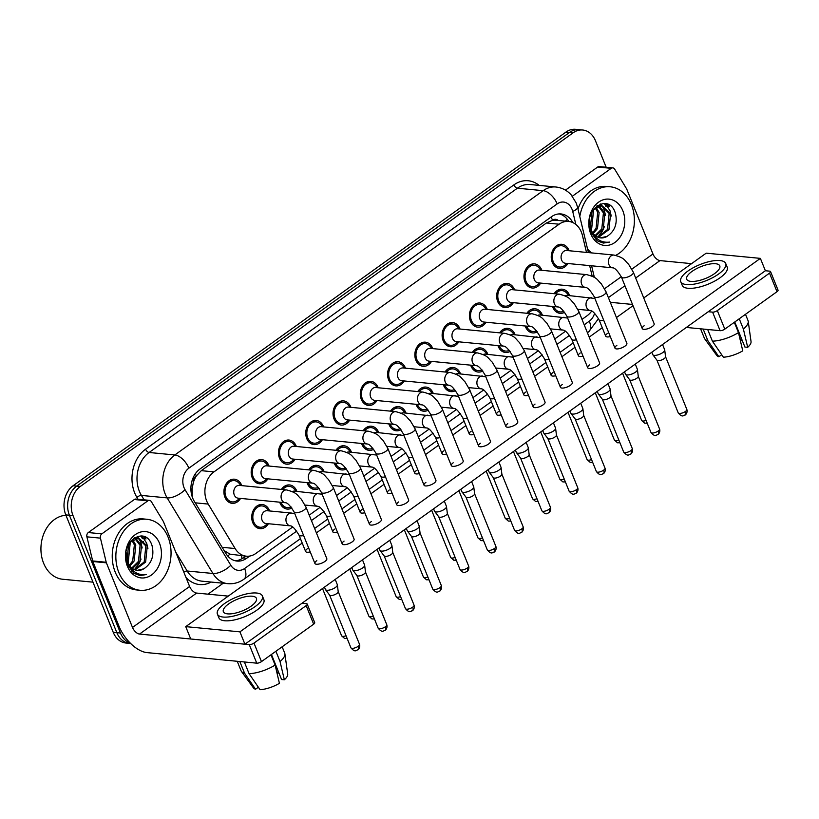 <?xml version="1.0" encoding="UTF-8"?>
<svg xmlns="http://www.w3.org/2000/svg" width="819" height="819" viewBox="0 0 819 819"><rect width="100%" height="100%" fill="white"/><g stroke="black" fill="none" stroke-linecap="round" stroke-linejoin="round"><path stroke-width="1.23" d="M268.397 523.73A12.121 9.357 -84.5 0 1 259.951 528.654A12.121 9.357 -84.5 0 1 252.733 522.594A12.121 9.357 -84.5 0 1 253.429 510.124A12.121 9.357 -84.5 0 1 262.264 504.514A12.121 9.357 -84.5 0 1 269.482 510.575A12.121 9.357 -84.5 0 1 269.625 510.954M281.367 489.445A12.121 9.357 -84.5 0 1 289.547 484.94A12.121 9.357 -84.5 0 1 296.754 491.001A12.121 9.357 -84.5 0 1 296.898 491.38M291.881 508.005A12.121 9.357 -84.5 0 1 287.223 509.08A12.121 9.357 -84.5 0 1 280.016 503.02A12.121 9.357 -84.5 0 1 279.709 502.18M308.64 469.871A12.121 9.357 -84.5 0 1 316.83 465.366A12.121 9.357 -84.5 0 1 324.037 471.427A12.121 9.357 -84.5 0 1 324.181 471.805M319.164 488.431A12.121 9.357 -84.5 0 1 314.506 489.506A12.121 9.357 -84.5 0 1 307.289 483.445A12.121 9.357 -84.5 0 1 306.992 482.606M335.923 450.286A12.121 9.357 -84.5 0 1 344.103 445.792A12.121 9.357 -84.5 0 1 351.31 451.853A12.121 9.357 -84.5 0 1 351.453 452.231M346.437 468.857A12.121 9.357 -84.5 0 1 341.779 469.932A12.121 9.357 -84.5 0 1 334.572 463.871A12.121 9.357 -84.5 0 1 334.265 463.032M363.196 430.712A12.121 9.357 -84.5 0 1 371.386 426.218A12.121 9.357 -84.5 0 1 378.593 432.278A12.121 9.357 -84.5 0 1 378.736 432.657M373.72 449.283A12.121 9.357 -84.5 0 1 369.062 450.358A12.121 9.357 -84.5 0 1 361.855 444.297A12.121 9.357 -84.5 0 1 361.548 443.458M390.479 411.138A12.121 9.357 -84.5 0 1 398.658 406.644A12.121 9.357 -84.5 0 1 405.866 412.704A12.121 9.357 -84.5 0 1 406.019 413.083M400.993 429.709A12.121 9.357 -84.5 0 1 396.335 430.784A12.121 9.357 -84.5 0 1 389.127 424.723A12.121 9.357 -84.5 0 1 388.82 423.884M417.751 391.564A12.121 9.357 -84.5 0 1 425.941 387.07A12.121 9.357 -84.5 0 1 433.149 393.13A12.121 9.357 -84.5 0 1 433.292 393.509M428.276 410.124A12.121 9.357 -84.5 0 1 423.618 411.21A12.121 9.357 -84.5 0 1 416.41 405.139A12.121 9.357 -84.5 0 1 416.103 404.31M445.034 371.99A12.121 9.357 -84.5 0 1 453.214 367.496A12.121 9.357 -84.5 0 1 460.421 373.556A12.121 9.357 -84.5 0 1 460.575 373.935M455.548 390.55A12.121 9.357 -84.5 0 1 450.89 391.636A12.121 9.357 -84.5 0 1 443.683 385.565A12.121 9.357 -84.5 0 1 443.376 384.735M472.307 352.416A12.121 9.357 -84.5 0 1 480.497 347.921A12.121 9.357 -84.5 0 1 487.704 353.982A12.121 9.357 -84.5 0 1 487.848 354.361M482.831 370.976A12.121 9.357 -84.5 0 1 478.173 372.061A12.121 9.357 -84.5 0 1 470.966 365.991A12.121 9.357 -84.5 0 1 470.659 365.161M499.59 332.842A12.121 9.357 -84.5 0 1 507.77 328.347A12.121 9.357 -84.5 0 1 514.987 334.408A12.121 9.357 -84.5 0 1 515.131 334.787M510.114 351.402A12.121 9.357 -84.5 0 1 505.446 352.487A12.121 9.357 -84.5 0 1 498.239 346.417A12.121 9.357 -84.5 0 1 497.932 345.587M526.873 313.267A12.121 9.357 -84.5 0 1 535.053 308.773A12.121 9.357 -84.5 0 1 542.26 314.834A12.121 9.357 -84.5 0 1 542.403 315.213M537.387 331.828A12.121 9.357 -84.5 0 1 532.729 332.913A12.121 9.357 -84.5 0 1 525.522 326.842A12.121 9.357 -84.5 0 1 525.214 326.013M554.146 293.693A12.121 9.357 -84.5 0 1 562.325 289.199A12.121 9.357 -84.5 0 1 569.543 295.26A12.121 9.357 -84.5 0 1 569.686 295.639M564.67 312.254A12.121 9.357 -84.5 0 1 560.012 313.339A12.121 9.357 -84.5 0 1 552.794 307.268A12.121 9.357 -84.5 0 1 552.497 306.439M240.571 498.413A12.121 9.357 -84.5 0 1 232.125 503.337A12.121 9.357 -84.5 0 1 224.918 497.266A12.121 9.357 -84.5 0 1 225.604 484.807A12.121 9.357 -84.5 0 1 234.449 479.197A12.121 9.357 -84.5 0 1 241.656 485.257A12.121 9.357 -84.5 0 1 241.8 485.636M267.854 478.839A12.121 9.357 -84.5 0 1 259.398 483.763A12.121 9.357 -84.5 0 1 252.191 477.692A12.121 9.357 -84.5 0 1 252.887 465.233A12.121 9.357 -84.5 0 1 261.722 459.623A12.121 9.357 -84.5 0 1 268.929 465.683A12.121 9.357 -84.5 0 1 269.082 466.062M295.127 459.264A12.121 9.357 -84.5 0 1 286.681 464.189A12.121 9.357 -84.5 0 1 279.474 458.118A12.121 9.357 -84.5 0 1 280.159 445.659A12.121 9.357 -84.5 0 1 289.005 440.049A12.121 9.357 -84.5 0 1 296.212 446.109A12.121 9.357 -84.5 0 1 296.355 446.488M322.41 439.69A12.121 9.357 -84.5 0 1 313.953 444.615A12.121 9.357 -84.5 0 1 306.746 438.544A12.121 9.357 -84.5 0 1 307.442 426.085A12.121 9.357 -84.5 0 1 316.277 420.475A12.121 9.357 -84.5 0 1 323.485 426.535A12.121 9.357 -84.5 0 1 323.638 426.914M349.682 420.116A12.121 9.357 -84.5 0 1 341.236 425.041A12.121 9.357 -84.5 0 1 334.029 418.97A12.121 9.357 -84.5 0 1 334.715 406.511A12.121 9.357 -84.5 0 1 343.56 400.901A12.121 9.357 -84.5 0 1 350.767 406.961A12.121 9.357 -84.5 0 1 350.911 407.34M376.965 400.542A12.121 9.357 -84.5 0 1 368.519 405.456A12.121 9.357 -84.5 0 1 361.302 399.396A12.121 9.357 -84.5 0 1 361.998 386.937A12.121 9.357 -84.5 0 1 370.833 381.326A12.121 9.357 -84.5 0 1 378.05 387.387A12.121 9.357 -84.5 0 1 378.194 387.766M404.238 380.968A12.121 9.357 -84.5 0 1 395.792 385.882A12.121 9.357 -84.5 0 1 388.585 379.821A12.121 9.357 -84.5 0 1 389.271 367.362A12.121 9.357 -84.5 0 1 398.116 361.742A12.121 9.357 -84.5 0 1 405.323 367.813A12.121 9.357 -84.5 0 1 405.466 368.192M431.521 361.394A12.121 9.357 -84.5 0 1 423.075 366.308A12.121 9.357 -84.5 0 1 415.857 360.247A12.121 9.357 -84.5 0 1 416.554 347.788A12.121 9.357 -84.5 0 1 425.389 342.168A12.121 9.357 -84.5 0 1 432.606 348.239A12.121 9.357 -84.5 0 1 432.749 348.618M458.794 341.82A12.121 9.357 -84.5 0 1 450.348 346.734A12.121 9.357 -84.5 0 1 443.14 340.673A12.121 9.357 -84.5 0 1 443.837 328.214A12.121 9.357 -84.5 0 1 452.672 322.594A12.121 9.357 -84.5 0 1 459.879 328.665A12.121 9.357 -84.5 0 1 460.022 329.043M486.077 322.246A12.121 9.357 -84.5 0 1 477.631 327.16A12.121 9.357 -84.5 0 1 470.413 321.099A12.121 9.357 -84.5 0 1 471.109 308.64A12.121 9.357 -84.5 0 1 479.954 303.02A12.121 9.357 -84.5 0 1 487.162 309.091A12.121 9.357 -84.5 0 1 487.305 309.459M513.349 302.672A12.121 9.357 -84.5 0 1 504.903 307.586A12.121 9.357 -84.5 0 1 497.696 301.525A12.121 9.357 -84.5 0 1 498.392 289.066A12.121 9.357 -84.5 0 1 507.227 283.446A12.121 9.357 -84.5 0 1 514.434 289.517A12.121 9.357 -84.5 0 1 514.578 289.885M540.632 283.098A12.121 9.357 -84.5 0 1 532.186 288.012A12.121 9.357 -84.5 0 1 524.979 281.951A12.121 9.357 -84.5 0 1 525.665 269.492A12.121 9.357 -84.5 0 1 534.51 263.872A12.121 9.357 -84.5 0 1 541.717 269.942A12.121 9.357 -84.5 0 1 541.861 270.311M567.905 263.523A12.121 9.357 -84.5 0 1 559.459 268.437A12.121 9.357 -84.5 0 1 552.252 262.377A12.121 9.357 -84.5 0 1 552.948 249.918A12.121 9.357 -84.5 0 1 561.783 244.297A12.121 9.357 -84.5 0 1 568.99 250.368A12.121 9.357 -84.5 0 1 569.144 250.737M586.496 252.406L582.452 235.534A21.396 16.513 95.5 0 0 581.377 232.146A21.396 16.513 95.5 0 0 568.652 221.447A21.396 16.513 95.5 0 0 559.111 224.211L213.964 471.877A21.396 16.513 95.5 0 0 208.21 504.084L235.135 548.546A21.396 16.513 95.5 0 0 246.335 556.183A21.396 16.513 95.5 0 0 255.876 553.429L292.7 526.996M193.243 482.913A21.396 16.513 -84.5 0 1 196.519 475.706L196.263 475.89A7.136 5.508 95.5 0 0 193.243 482.913L192.127 488.718L192.27 496.959M558.271 220.454A7.136 5.508 95.5 0 0 552.528 220.239L552.272 220.424A21.396 16.513 -84.5 0 1 556.009 220.229L568.652 221.447M224.201 550.675L230.016 554.156L246.335 556.183M552.272 220.424L546.437 222.983L201.29 470.659L196.519 475.706M592.198 276.249L589.66 265.612M582.012 319.39L587.131 315.724A21.396 16.513 95.5 0 0 591.697 311.025M309.234 515.141L319.983 507.422M336.507 495.567L347.266 487.848M363.79 475.993L374.539 468.273M391.072 456.418L401.822 448.699M418.345 436.844L429.095 429.125M445.628 417.27L456.378 409.551M472.901 397.686L483.65 389.977M500.184 378.112L510.933 370.403M527.456 358.538L538.206 350.829M554.739 338.964L565.489 331.255M608.415 206.419A28.532 22.011 95.5 0 0 607.309 204.003M604.453 203.45A28.532 22.011 -84.5 0 1 605.712 206.153A28.532 22.011 -84.5 0 0 604.453 203.45M145.076 538.902A28.532 22.011 95.5 0 0 143.98 536.486M141.114 535.923A28.532 22.011 -84.5 0 1 142.373 538.636A28.532 22.011 -84.5 0 0 141.114 535.923M130.231 643.089A21.396 16.513 -84.5 0 1 120.465 633.036L73.024 515.601L69.41 515.253A21.396 16.513 -84.5 0 1 76.689 486.107L569.563 132.432A21.396 16.513 -84.5 0 1 579.105 129.668A21.396 16.513 -84.5 0 0 569.563 132.432L76.689 486.107A21.396 16.513 -84.5 0 0 69.41 515.253L116.851 632.688L69.41 515.253L65.796 514.905A21.396 16.513 -84.5 0 1 73.075 485.759L565.96 132.084A21.396 16.513 -84.5 0 1 575.491 129.32L582.719 130.016A21.396 16.513 -84.5 0 1 595.444 140.714L606.162 167.24M130.63 643.488L129.576 643.386A21.396 16.513 -84.5 0 1 116.851 632.688A21.396 16.513 -84.5 0 0 129.576 643.386L125.962 643.038A21.396 16.513 -84.5 0 1 113.247 632.34L65.796 514.905M572.839 222.584A21.396 16.513 95.5 0 0 561.076 213.954A21.396 16.513 95.5 0 0 551.535 216.707L199.979 468.98A21.396 16.513 95.5 0 0 194.226 501.187L225.86 553.429A21.396 16.513 95.5 0 0 237.06 561.066A21.396 16.513 95.5 0 0 246.601 558.312L249.744 556.06M559.264 213.913A21.396 16.513 -84.5 0 1 568.795 221.468M145.065 536.936A28.532 22.011 -84.5 0 1 145.987 538.984A28.532 22.011 -84.5 0 0 145.065 536.936M608.404 204.453A28.532 22.011 -84.5 0 1 609.316 206.501A28.532 22.011 -84.5 0 0 608.404 204.453M73.024 515.601A21.396 16.513 -84.5 0 1 80.303 486.455L573.177 132.77A21.396 16.513 -84.5 0 1 582.719 130.016M223.218 583.23L207.965 594.174M245.567 556.111L242.987 557.964A21.396 16.513 -84.5 0 1 235.268 560.769M568.325 250.665L566.42 248.382A10.698 8.251 95.5 0 0 561.65 245.72A10.698 8.251 95.5 0 0 553.849 250.675A10.698 8.251 95.5 0 0 553.234 261.671A10.698 8.251 95.5 0 0 559.602 267.025A10.698 8.251 95.5 0 0 564.793 265.315L567.096 263.442M566.656 250.501A6.419 4.955 95.5 0 0 561.977 253.47A6.419 4.955 95.5 0 0 561.609 260.073A6.419 4.955 95.5 0 0 565.427 263.278L612.755 267.833A6.419 4.955 95.5 0 1 608.937 264.629A6.419 4.955 95.5 0 1 610.851 256.091A6.419 4.955 95.5 0 1 613.984 255.057L566.656 250.501M662.551 344.533L664.67 349.785A6.419 2.283 158 0 1 664.721 349.989A6.419 2.283 158 0 1 662.776 352.579A6.419 2.283 158 0 1 654.279 355.364A6.419 2.283 158 0 1 652.866 354.781A6.419 2.283 158 0 1 652.763 354.586L651.811 352.231M665.509 356.634A4.638 1.648 158 0 1 665.55 356.787A4.638 1.648 158 0 1 664.148 358.65A4.638 1.648 158 0 1 658.015 360.667A4.638 1.648 158 0 1 656.992 360.237A4.638 1.648 158 0 1 656.91 360.104M568.867 295.557L566.963 293.274A10.698 8.251 95.5 0 0 562.192 290.612A10.698 8.251 95.5 0 0 555.517 293.826M553.777 306.562A10.698 8.251 95.5 0 0 553.787 306.562A10.698 8.251 95.5 0 0 560.145 311.916A10.698 8.251 95.5 0 0 563.841 311.189M594.901 298.464L567.198 295.393A6.419 4.955 95.5 0 0 564.967 295.843M541.042 270.239L539.148 267.956A10.698 8.251 95.5 0 0 534.367 265.295A10.698 8.251 95.5 0 0 526.566 270.25A10.698 8.251 95.5 0 0 525.962 281.245A10.698 8.251 95.5 0 0 532.319 286.599A10.698 8.251 95.5 0 0 537.52 284.889L539.813 283.016M539.383 270.075A6.419 4.955 95.5 0 0 534.694 273.044A6.419 4.955 95.5 0 0 534.336 279.648A6.419 4.955 95.5 0 0 538.155 282.852L585.483 287.408A6.419 4.955 95.5 0 1 581.664 284.203A6.419 4.955 95.5 0 1 583.568 275.665A6.419 4.955 95.5 0 1 586.711 274.631L539.383 270.075M635.268 364.107L637.387 369.359A6.419 2.283 158 0 1 637.438 369.564A6.419 2.283 158 0 1 635.503 372.154A6.419 2.283 158 0 1 627.006 374.938A6.419 2.283 158 0 1 625.593 374.355A6.419 2.283 158 0 1 625.481 374.16L624.528 371.806M638.236 376.208A4.638 1.648 158 0 1 638.267 376.361A4.638 1.648 158 0 1 636.865 378.224A4.638 1.648 158 0 1 630.732 380.241A4.638 1.648 158 0 1 629.709 379.811A4.638 1.648 158 0 1 629.637 379.678M513.769 289.813L511.865 287.53A10.698 8.251 95.5 0 0 507.094 284.869A10.698 8.251 95.5 0 0 499.293 289.824A10.698 8.251 95.5 0 0 498.679 300.819A10.698 8.251 95.5 0 0 505.047 306.173A10.698 8.251 95.5 0 0 510.237 304.463L512.54 302.59M512.1 289.65A6.419 4.955 95.5 0 0 507.422 292.618A6.419 4.955 95.5 0 0 507.053 299.222A6.419 4.955 95.5 0 0 510.872 302.426L558.2 306.982A6.419 4.955 95.5 0 1 554.381 303.777A6.419 4.955 95.5 0 1 556.296 295.239A6.419 4.955 95.5 0 1 559.428 294.205L512.1 289.65M607.985 383.681L610.114 388.933A6.419 2.283 158 0 1 610.165 389.138A6.419 2.283 158 0 1 608.22 391.728A6.419 2.283 158 0 1 599.723 394.512A6.419 2.283 158 0 1 598.31 393.929A6.419 2.283 158 0 1 598.208 393.734L597.256 391.38M610.954 395.782A4.638 1.648 158 0 1 610.994 395.935A4.638 1.648 158 0 1 609.592 397.799A4.638 1.648 158 0 1 603.449 399.815A4.638 1.648 158 0 1 602.436 399.385A4.638 1.648 158 0 1 602.354 399.252M486.486 309.387L484.592 307.105A10.698 8.251 95.5 0 0 479.811 304.443A10.698 8.251 95.5 0 0 472.01 309.398A10.698 8.251 95.5 0 0 471.406 320.393A10.698 8.251 95.5 0 0 477.764 325.747A10.698 8.251 95.5 0 0 482.954 324.037L485.257 322.164M484.828 309.224A6.419 4.955 95.5 0 0 480.139 312.193A6.419 4.955 95.5 0 0 479.78 318.796A6.419 4.955 95.5 0 0 483.589 322L530.927 326.556A6.419 4.955 95.5 0 1 527.108 323.351A6.419 4.955 95.5 0 1 529.013 314.813A6.419 4.955 95.5 0 1 532.155 313.779L484.828 309.224M580.712 403.255L582.831 408.507A6.419 2.283 158 0 1 582.882 408.712A6.419 2.283 158 0 1 580.947 411.302A6.419 2.283 158 0 1 572.45 414.086A6.419 2.283 158 0 1 571.038 413.503A6.419 2.283 158 0 1 570.925 413.308L569.973 410.954M583.671 415.356A4.638 1.648 158 0 1 583.712 415.509A4.638 1.648 158 0 1 582.309 417.373A4.638 1.648 158 0 1 576.177 419.389A4.638 1.648 158 0 1 575.153 418.959A4.638 1.648 158 0 1 575.081 418.826M459.213 328.962L457.309 326.679A10.698 8.251 95.5 0 0 452.538 324.017A10.698 8.251 95.5 0 0 444.737 328.972A10.698 8.251 95.5 0 0 444.123 339.967A10.698 8.251 95.5 0 0 450.481 345.321A10.698 8.251 95.5 0 0 455.681 343.611L457.985 341.738M457.545 328.798A6.419 4.955 95.5 0 0 452.866 331.767A6.419 4.955 95.5 0 0 452.497 338.37A6.419 4.955 95.5 0 0 456.316 341.584L503.644 346.13A6.419 4.955 95.5 0 1 499.825 342.926A6.419 4.955 95.5 0 1 501.74 334.387A6.419 4.955 95.5 0 1 504.873 333.353L457.545 328.798M553.429 422.829L555.548 428.081A6.419 2.283 158 0 1 555.61 428.286A6.419 2.283 158 0 1 553.664 430.876A6.419 2.283 158 0 1 545.167 433.661A6.419 2.283 158 0 1 543.755 433.077A6.419 2.283 158 0 1 543.652 432.882L542.7 430.528M556.398 434.93A4.638 1.648 158 0 1 556.439 435.084A4.638 1.648 158 0 1 555.036 436.947A4.638 1.648 158 0 1 548.894 438.964A4.638 1.648 158 0 1 547.88 438.534A4.638 1.648 158 0 1 547.798 438.4M541.594 315.131L539.69 312.848A10.698 8.251 95.5 0 0 534.92 310.186A10.698 8.251 95.5 0 0 528.245 313.401M526.504 326.136L526.504 326.136A10.698 8.251 95.5 0 0 532.862 331.49A10.698 8.251 95.5 0 0 536.558 330.763M567.618 318.038L539.926 314.967A6.419 4.955 95.5 0 0 537.694 315.417M514.312 334.705L512.407 332.422A10.698 8.251 95.5 0 0 507.637 329.76A10.698 8.251 95.5 0 0 500.962 332.975M499.221 345.71L499.221 345.71A10.698 8.251 95.5 0 0 505.589 351.064A10.698 8.251 95.5 0 0 509.285 350.337M540.345 337.612L512.643 334.541A6.419 4.955 95.5 0 0 510.411 334.991M487.039 354.279L485.135 351.996A10.698 8.251 95.5 0 0 480.354 349.334A10.698 8.251 95.5 0 0 473.689 352.549M471.949 365.284L471.949 365.284A10.698 8.251 95.5 0 0 478.306 370.638A10.698 8.251 95.5 0 0 482.002 369.912M513.063 357.186L485.37 354.115A6.419 4.955 95.5 0 0 483.128 354.566M572.327 196.243L611.209 168.335L597.665 167.035A3.563 2.754 -84.5 0 1 599.252 166.574L612.796 167.875A3.563 2.754 95.5 0 0 611.209 168.335M565.448 190.151L597.665 167.035M770.556 271.591L778.05 290.131A3.563 1.269 158 0 1 777.006 291.687L769.512 273.147A3.563 1.269 -22 0 0 770.556 271.591A3.563 1.269 -22 0 0 769.717 271.161L765.376 270.741L244.922 644.205L190.735 638.994L185.739 626.637L239.926 631.848L760.38 258.374L706.193 253.163L643.734 297.983M724.805 329.136A3.563 1.269 158 0 1 720.085 330.681L712.602 312.141A3.563 1.269 -22 0 0 717.321 310.596L724.805 329.136L777.006 291.687M686.363 327.446L720.085 330.681M717.321 310.596L769.512 273.147M691.594 263.646L659.971 260.596A7.136 3.757 54.3 0 1 652.958 253.982L626.842 189.353A3.563 2.754 95.5 0 0 626.596 188.841L614.67 169.154A3.563 2.754 95.5 0 0 612.796 167.875M712.602 312.141L708.261 311.722M632.503 304.443L610.298 302.303M101.832 533.855A3.563 2.754 95.5 0 0 100.44 538.144L106.214 562.264A3.563 2.754 95.5 0 0 106.388 562.827L92.844 561.517A3.563 2.754 -84.5 0 1 92.67 560.954L86.896 536.844A3.563 2.754 -84.5 0 1 88.288 532.555L101.832 533.855L147.87 500.818L134.326 499.518A3.563 2.754 -84.5 0 1 135.913 499.058L149.468 500.358A3.563 2.754 95.5 0 0 147.87 500.818M88.288 532.555L134.326 499.518M92.844 561.517L118.96 626.146A28.532 15.049 -125.7 0 0 147.01 652.61L256.757 663.165L249.263 644.625L139.517 634.07A7.136 3.757 54.3 0 1 132.504 627.456L106.388 562.827M307.217 604.074L314.711 622.614A3.563 1.269 158 0 1 313.667 624.17L306.173 605.62A3.563 1.269 -22 0 0 307.217 604.074A3.563 1.269 -22 0 0 306.378 603.644L302.037 603.224M249.263 644.625A3.563 1.269 -22 0 0 253.982 643.079L261.476 661.619L313.667 624.17M261.476 661.619A3.563 1.269 158 0 1 256.757 663.165M253.982 643.079L306.173 605.62M228.255 596.119L196.632 593.079A7.136 3.757 54.3 0 1 189.619 586.465L163.513 521.836A3.563 2.754 95.5 0 0 163.257 521.324L151.331 501.627A3.563 2.754 95.5 0 0 149.468 500.358M579.791 216.564A35.667 27.518 -84.5 0 1 610.206 186.783A35.667 27.518 -84.5 0 1 631.408 204.617A35.667 27.518 -84.5 0 1 615.745 255.344M577.989 209.009A35.667 27.518 -84.5 0 1 606.592 186.435L610.206 186.783M604.309 203.44A32.095 24.765 -84.5 0 1 604.555 204.044M604.402 226.556L602.467 231.132L597.788 237.131L607.534 229.463L609.162 213.462L601.187 205.579M598.443 237.397L608.967 229.596L610.605 213.595L601.914 205.62L593.14 209.899M595.147 235.514L601.801 228.91L603.429 212.909L598.239 206.081M595.792 236.015L603.234 229.044L604.862 213.042L598.986 205.856M591.492 233.671L592.004 233.272M592.649 232.719L596.068 228.358L597.696 212.356L595.178 207.811M591.912 234.51L592.659 234.009M593.263 233.558L597.501 228.491L599.129 212.49L595.956 207.238M590.376 227.713L591.973 211.834M590.929 229.3L591.758 227.938L593.396 211.937L592.782 210.432M601.914 205.62L596.897 205.907M600.501 237.879L607.114 236.353A16.124 12.439 -84.5 0 1 600.726 237.899A16.124 12.439 -84.5 0 1 591.134 229.842A16.124 12.439 -84.5 0 1 590.724 228.696L589.445 219.973M598.3 205.559L597.696 205.354M607.114 236.353C614.977 231.071 617.741 223.352 615.386 213.216C608.517 190.807 581.306 211.517 590.888 232.279L597.205 240.806L603.357 243.079L609.715 242.076C601.146 243.11 594.952 239.076 591.123 229.985L590.724 228.696M622.839 210.77A23.26 17.946 -84.5 0 1 614.926 242.444A23.26 17.946 -84.5 0 1 590.734 233.804A23.26 17.946 -84.5 0 1 598.648 202.129A23.26 17.946 -84.5 0 1 622.839 210.77M590.427 230.989L593.621 234.92M591.523 252.897A35.667 27.518 -84.5 0 1 587.571 249.048M595.198 239.066L596.478 238.206M605.517 215.51L604.309 210.237L602.067 205.794M601.945 205.62L600.624 203.962M611.25 216.062L610.042 210.79L605.374 203.532M603.193 243.069L609.715 242.076M591.451 230.569L593.601 209.336M118.827 572.44A35.667 27.518 -84.5 0 1 120.864 535.78A35.667 27.518 -84.5 0 1 146.867 519.266A35.667 27.518 -84.5 0 1 168.069 537.1A35.667 27.518 -84.5 0 1 166.032 573.761A35.667 27.518 -84.5 0 1 140.039 590.274A35.667 27.518 -84.5 0 1 118.827 572.44M140.039 590.274L136.425 589.926A35.667 27.518 -84.5 0 1 115.213 572.092A35.667 27.518 -84.5 0 1 117.25 535.431A35.667 27.518 -84.5 0 1 143.253 518.918L146.867 519.266M140.97 535.923A32.095 24.765 -84.5 0 1 141.216 536.527M92.967 582.155L62.694 579.248A32.095 24.765 -84.5 0 1 43.612 563.196A32.095 24.765 -84.5 0 1 65.95 515.284M134.439 569.614L144.195 561.947L145.833 545.935L137.858 538.063M135.115 569.881L145.628 562.08L147.266 546.078L138.575 538.103L129.801 542.383M131.808 567.997L138.462 561.394L140.09 545.393L134.91 538.554M132.453 568.488L139.895 561.527L141.533 545.526L135.657 538.329M128.153 566.154L128.675 565.755M129.32 565.202L132.729 560.841L134.357 544.84L131.849 540.294M128.573 566.983L129.32 566.492M129.924 566.042L134.162 560.974L135.79 544.973L132.627 539.721M127.037 560.196L128.634 544.318M127.59 561.783L128.429 560.421L130.057 544.42L129.453 542.915M138.575 538.103L133.558 538.39M137.162 570.362L143.775 568.836A16.124 12.439 -84.5 0 1 137.387 570.382A16.124 12.439 -84.5 0 1 127.805 562.325A16.124 12.439 -84.5 0 1 127.385 561.179L126.106 552.456M134.961 538.042L134.357 537.837M143.775 568.836C151.638 563.554 154.402 555.835 152.058 545.689C145.178 523.29 117.967 544 127.549 564.752L133.866 573.29L140.029 575.562L146.376 574.559C137.807 575.593 131.613 571.56 127.784 562.458L127.385 561.179M159.5 543.253A23.26 17.946 -84.5 0 1 151.597 574.918A23.26 17.946 -84.5 0 1 127.395 566.287A23.26 17.946 -84.5 0 1 135.309 534.612A23.26 17.946 -84.5 0 1 159.5 543.253M127.099 563.472L130.282 567.403M131.869 571.549L133.139 570.679M134.449 569.614L139.128 563.615L141.063 559.039M142.178 547.993L140.97 542.721L138.728 538.278M138.616 538.103L137.285 536.445M147.911 548.546L146.703 543.273L142.035 536.015M139.854 575.542L146.376 574.559M128.122 563.052L130.262 541.82M316.799 560.667A6.419 2.283 -22 0 0 314.906 563.462A6.419 2.283 -22 0 0 318.837 564.056A6.419 2.283 -22 0 0 324.928 561.445A6.419 2.283 -22 0 0 326.812 558.65L306.009 507.166A6.419 2.283 158 0 1 304.125 509.961A6.419 2.283 158 0 1 303.839 510.155A6.419 2.283 158 0 1 297.86 512.602A6.419 2.283 158 0 1 294.103 511.977C290.325 505.773 287.428 502.692 285.421 502.733A6.419 4.955 95.5 0 1 281.603 499.518A6.419 4.955 95.5 0 1 283.507 490.99A6.419 4.955 95.5 0 1 286.65 489.946L239.322 485.391A6.419 4.955 95.5 0 0 234.643 488.37A6.419 4.955 95.5 0 0 234.275 494.963A6.419 4.955 95.5 0 0 238.094 498.177L285.421 502.733M344.072 541.093A6.419 2.283 -22 0 0 342.188 543.888A6.419 2.283 -22 0 0 346.12 544.471A6.419 2.283 -22 0 0 352.201 541.871A6.419 2.283 -22 0 0 354.095 539.076L333.292 487.592A6.419 2.283 158 0 1 331.398 490.386A6.419 2.283 158 0 1 331.111 490.581A6.419 2.283 158 0 1 325.143 493.028A6.419 2.283 158 0 1 321.386 492.403C317.608 486.199 314.711 483.118 312.694 483.159A6.419 4.955 95.5 0 1 308.876 479.944A6.419 4.955 95.5 0 1 310.79 471.416A6.419 4.955 95.5 0 1 313.923 470.372L266.595 465.816A6.419 4.955 95.5 0 0 261.916 468.796A6.419 4.955 95.5 0 0 261.548 475.389A6.419 4.955 95.5 0 0 265.366 478.603L312.694 483.159M371.355 521.519A6.419 2.283 -22 0 0 369.461 524.314A6.419 2.283 -22 0 0 373.392 524.897A6.419 2.283 -22 0 0 379.484 522.297A6.419 2.283 -22 0 0 381.367 519.502L360.565 468.018A6.419 2.283 158 0 1 358.681 470.812A6.419 2.283 158 0 1 358.394 471.007A6.419 2.283 158 0 1 352.416 473.454A6.419 2.283 158 0 1 348.669 472.829C344.881 466.625 341.984 463.544 339.977 463.574A6.419 4.955 95.5 0 1 336.159 460.37A6.419 4.955 95.5 0 1 338.073 451.842A6.419 4.955 95.5 0 1 341.206 450.798L293.878 446.242A6.419 4.955 95.5 0 0 289.199 449.221A6.419 4.955 95.5 0 0 288.831 455.814A6.419 4.955 95.5 0 0 292.649 459.029L339.977 463.574M398.628 501.945A6.419 2.283 -22 0 0 396.744 504.739A6.419 2.283 -22 0 0 400.675 505.323A6.419 2.283 -22 0 0 406.756 502.723A6.419 2.283 -22 0 0 408.65 499.928L387.848 448.443A6.419 2.283 158 0 1 385.954 451.238A6.419 2.283 158 0 1 385.677 451.433A6.419 2.283 158 0 1 379.699 453.88A6.419 2.283 158 0 1 375.941 453.255C372.164 447.051 369.267 443.97 367.25 444A6.419 4.955 95.5 0 1 363.431 440.796A6.419 4.955 95.5 0 1 365.346 432.258A6.419 4.955 95.5 0 1 368.478 431.224L321.15 426.668A6.419 4.955 95.5 0 0 316.472 429.647A6.419 4.955 95.5 0 0 316.103 436.24A6.419 4.955 95.5 0 0 319.922 439.455L367.25 444M425.911 482.371A6.419 2.283 -22 0 0 424.027 485.165A6.419 2.283 -22 0 0 427.948 485.749A6.419 2.283 -22 0 0 434.039 483.149A6.419 2.283 -22 0 0 435.923 480.354L415.12 428.869A6.419 2.283 158 0 1 413.237 431.664A6.419 2.283 158 0 1 412.95 431.859A6.419 2.283 158 0 1 406.971 434.305A6.419 2.283 158 0 1 403.224 433.681C399.437 427.477 396.539 424.396 394.533 424.426A6.419 4.955 95.5 0 1 390.714 421.222A6.419 4.955 95.5 0 1 392.629 412.684A6.419 4.955 95.5 0 1 395.761 411.65L348.433 407.094A6.419 4.955 95.5 0 0 343.755 410.073A6.419 4.955 95.5 0 0 343.386 416.666A6.419 4.955 95.5 0 0 347.205 419.881L394.533 424.426M453.183 462.796A6.419 2.283 -22 0 0 451.3 465.591A6.419 2.283 -22 0 0 455.231 466.175A6.419 2.283 -22 0 0 461.322 463.574A6.419 2.283 -22 0 0 463.206 460.78L442.403 409.295A6.419 2.283 158 0 1 440.52 412.09A6.419 2.283 158 0 1 440.233 412.285A6.419 2.283 158 0 1 434.254 414.721A6.419 2.283 158 0 1 430.497 414.107C426.719 407.903 423.822 404.821 421.805 404.852A6.419 4.955 95.5 0 1 417.997 401.648A6.419 4.955 95.5 0 1 419.901 393.11A6.419 4.955 95.5 0 1 423.034 392.076L375.706 387.52A6.419 4.955 95.5 0 0 371.027 390.489A6.419 4.955 95.5 0 0 370.659 397.092A6.419 4.955 95.5 0 0 374.478 400.307L421.805 404.852M480.466 443.222A6.419 2.283 -22 0 0 478.583 446.017A6.419 2.283 -22 0 0 482.514 446.601A6.419 2.283 -22 0 0 488.595 444A6.419 2.283 -22 0 0 490.479 441.206L469.676 389.721A6.419 2.283 158 0 1 467.792 392.516A6.419 2.283 158 0 1 467.506 392.711A6.419 2.283 158 0 1 461.527 395.147A6.419 2.283 158 0 1 457.78 394.523C454.002 388.329 451.105 385.247 449.088 385.278A6.419 4.955 95.5 0 1 445.27 382.074A6.419 4.955 95.5 0 1 447.184 373.536A6.419 4.955 95.5 0 1 450.317 372.502L402.989 367.946A6.419 4.955 95.5 0 0 398.31 370.915A6.419 4.955 95.5 0 0 397.942 377.518A6.419 4.955 95.5 0 0 401.76 380.733L449.088 385.278M535.022 404.074A6.419 2.283 -22 0 0 533.138 406.869A6.419 2.283 -22 0 0 537.069 407.452A6.419 2.283 -22 0 0 543.151 404.852A6.419 2.283 -22 0 0 545.044 402.057L524.242 350.573A6.419 2.283 158 0 1 522.348 353.368A6.419 2.283 158 0 1 522.061 353.562A6.419 2.283 158 0 1 516.083 355.999A6.419 2.283 158 0 1 512.336 355.374C508.558 349.181 505.661 346.099 503.644 346.13M562.305 384.5A6.419 2.283 -22 0 0 560.411 387.295A6.419 2.283 -22 0 0 564.342 387.878A6.419 2.283 -22 0 0 570.433 385.278A6.419 2.283 -22 0 0 572.317 382.483L551.515 330.999A6.419 2.283 158 0 1 549.631 333.794A6.419 2.283 158 0 1 549.344 333.988A6.419 2.283 158 0 1 543.366 336.425A6.419 2.283 158 0 1 539.608 335.8C535.831 329.607 532.934 326.525 530.927 326.556M589.578 364.926A6.419 2.283 -22 0 0 587.694 367.721A6.419 2.283 -22 0 0 591.625 368.304A6.419 2.283 -22 0 0 597.706 365.704A6.419 2.283 -22 0 0 599.6 362.909L578.798 311.425A6.419 2.283 158 0 1 576.904 314.22A6.419 2.283 158 0 1 576.617 314.414A6.419 2.283 158 0 1 570.638 316.851A6.419 2.283 158 0 1 566.891 316.226C563.114 310.032 560.216 306.951 558.2 306.982M616.861 345.342A6.419 2.283 -22 0 0 614.967 348.147A6.419 2.283 -22 0 0 618.898 348.73A6.419 2.283 -22 0 0 624.989 346.13A6.419 2.283 -22 0 0 626.873 343.335L606.07 291.851A6.419 2.283 158 0 1 604.187 294.645A6.419 2.283 158 0 1 603.9 294.84A6.419 2.283 158 0 1 597.921 297.277A6.419 2.283 158 0 1 594.164 296.652C590.386 290.458 587.489 287.377 585.483 287.408M507.749 423.648A6.419 2.283 -22 0 0 505.855 426.443A6.419 2.283 -22 0 0 509.787 427.027A6.419 2.283 -22 0 0 515.878 424.426A6.419 2.283 -22 0 0 517.762 421.631L496.959 370.147A6.419 2.283 158 0 1 495.075 372.942A6.419 2.283 158 0 1 494.789 373.136A6.419 2.283 158 0 1 488.81 375.573A6.419 2.283 158 0 1 485.053 374.948C481.275 368.755 478.378 365.673 476.361 365.704A6.419 4.955 95.5 0 1 472.553 362.5A6.419 4.955 95.5 0 1 474.457 353.962A6.419 4.955 95.5 0 1 477.6 352.928L430.262 348.372A6.419 4.955 95.5 0 0 425.583 351.341A6.419 4.955 95.5 0 0 425.225 357.944A6.419 4.955 95.5 0 0 429.033 361.159L476.361 365.704M644.133 325.767A6.419 2.283 -22 0 0 642.25 328.573A6.419 2.283 -22 0 0 646.181 329.156A6.419 2.283 -22 0 0 652.262 326.556A6.419 2.283 -22 0 0 654.156 323.761L633.353 272.277A6.419 2.283 158 0 1 631.459 275.071A6.419 2.283 158 0 1 631.173 275.266A6.419 2.283 158 0 1 625.204 277.702A6.419 2.283 158 0 1 621.447 277.078C617.669 270.884 614.772 267.803 612.755 267.833M334.776 529.094A6.419 2.283 -22 0 0 332.883 531.889A6.419 2.283 -22 0 0 337.52 532.319M389.332 489.946A6.419 2.283 -22 0 0 387.438 492.741A6.419 2.283 -22 0 0 392.076 493.171M471.16 431.224A6.419 2.283 -22 0 0 469.277 434.019A6.419 2.283 -22 0 0 473.904 434.449M525.716 392.076A6.419 2.283 -22 0 0 523.832 394.871A6.419 2.283 -22 0 0 528.46 395.301M580.272 352.928A6.419 2.283 -22 0 0 578.388 355.722A6.419 2.283 -22 0 0 583.015 356.152M607.555 333.353A6.419 2.283 -22 0 0 605.671 336.148A6.419 2.283 -22 0 0 610.298 336.578M633.005 305.682L616.461 317.557M602.272 327.733L589.178 337.131M574.989 347.307L561.906 356.705M547.716 366.881L534.623 376.279M520.434 386.455L507.35 395.853M493.161 406.029L480.067 415.428M465.878 425.604L452.794 435.002M438.595 445.188L425.511 454.576M411.322 464.762L398.229 474.15M384.039 484.336L370.956 493.724M356.767 503.91L343.673 513.298M329.484 523.484L316.4 532.872M302.211 543.058L185.739 626.637M552.999 372.502A6.419 2.283 -22 0 0 551.115 375.297A6.419 2.283 -22 0 0 555.743 375.726M498.443 411.65A6.419 2.283 -22 0 0 496.549 414.445A6.419 2.283 -22 0 0 501.187 414.875M443.888 450.798A6.419 2.283 -22 0 0 441.994 453.593A6.419 2.283 -22 0 0 446.631 454.023M416.605 470.372A6.419 2.283 -22 0 0 414.721 473.167A6.419 2.283 -22 0 0 419.348 473.597M362.049 509.52A6.419 2.283 -22 0 0 360.165 512.315A6.419 2.283 -22 0 0 364.793 512.745M307.494 548.669A6.419 2.283 -22 0 0 305.61 551.463A6.419 2.283 -22 0 0 310.237 551.893M760.38 258.374L765.376 270.741M239.926 631.848L244.922 644.205M714.516 273.638A17.834 6.347 -22 0 0 719.768 265.878A17.834 6.347 -22 0 0 708.844 264.24A17.834 6.347 -22 0 0 691.942 271.468A17.834 6.347 -22 0 0 686.701 279.238A17.834 6.347 -22 0 0 697.614 280.876A17.834 6.347 -22 0 0 714.516 273.638M734.776 321.98L744.901 347.041L747.686 347.307L743.396 329.074L739.24 318.786M739.67 337.663L740.97 340.909A14.261 5.078 -22 0 0 740.437 340.96M680.743 281.644L682.247 285.35A24.253 8.63 -22 0 0 697.092 287.582A24.253 8.63 -22 0 0 720.085 277.743A24.253 8.63 -22 0 0 727.211 267.178L725.716 263.472A24.253 8.63 -22 0 0 710.872 261.241A24.253 8.63 -22 0 0 687.878 271.079A24.253 8.63 -22 0 0 680.743 281.644A24.253 8.63 -22 0 0 695.587 283.865A24.253 8.63 -22 0 0 718.58 274.037A24.253 8.63 -22 0 0 725.716 263.472M700.573 328.808L704.381 338.237A23.536 8.374 -22 0 0 704.749 338.892A23.536 8.374 -22 0 0 707.882 340.724L718.877 356.756L721.703 354.729M703.173 329.064L707.882 340.724M712.397 341.165A23.536 8.374 -22 0 0 738.472 332.606L742.761 350.839A18.54 6.593 -22 0 1 723.392 357.197L712.397 341.165L707.688 329.494M734.315 322.317L738.472 332.606M704.749 338.892L716.789 355.426A18.54 6.593 -22 0 0 718.877 356.756M740.97 340.909L742.096 340.1M743.396 329.074A23.536 8.374 -22 0 0 748.218 321.324A23.536 8.374 -22 0 0 748.034 320.608L745.485 314.301M747.686 347.307A18.54 6.593 -22 0 0 751.043 341.584L748.218 321.324M251.187 606.121A17.834 6.347 -22 0 0 256.429 598.361A17.834 6.347 -22 0 0 245.505 596.723A17.834 6.347 -22 0 0 228.603 603.951A17.834 6.347 -22 0 0 223.362 611.721A17.834 6.347 -22 0 0 234.275 613.359A17.834 6.347 -22 0 0 251.187 606.121M271.447 654.463L281.572 679.524L284.347 679.79L280.057 661.557L275.901 651.259M276.331 670.147L277.641 673.382A14.261 5.078 -22 0 0 277.098 673.433M217.404 614.127L218.908 617.833A24.253 8.63 -22 0 0 233.753 620.065A24.253 8.63 -22 0 0 256.746 610.227A24.253 8.63 -22 0 0 263.882 599.662L262.377 595.956A24.253 8.63 -22 0 0 247.533 593.724A24.253 8.63 -22 0 0 224.539 603.562A24.253 8.63 -22 0 0 217.404 614.127A24.253 8.63 -22 0 0 232.258 616.349A24.253 8.63 -22 0 0 255.252 606.51A24.253 8.63 -22 0 0 262.377 595.956M237.234 661.291L241.042 670.72A23.536 8.374 -22 0 0 241.41 671.375A23.536 8.374 -22 0 0 244.553 673.208L255.538 689.24L258.364 687.213M239.834 661.537L244.553 673.208M249.068 673.648A23.536 8.374 -22 0 0 275.133 665.089L279.422 683.322A18.54 6.593 -22 0 1 260.053 689.68L249.068 673.648L244.349 661.977M270.976 654.801L275.133 665.089M241.41 671.375L253.45 687.909A18.54 6.593 -22 0 0 255.538 689.24M277.641 673.382L278.767 672.573M280.057 661.557A23.536 8.374 -22 0 0 284.889 653.808A23.536 8.374 -22 0 0 284.695 653.081L282.146 646.785M284.347 679.79A18.54 6.593 -22 0 0 287.704 674.068L284.889 653.808M431.93 348.536L430.026 346.253A10.698 8.251 95.5 0 0 425.256 343.591A10.698 8.251 95.5 0 0 417.455 348.546A10.698 8.251 95.5 0 0 416.851 359.541A10.698 8.251 95.5 0 0 423.208 364.895A10.698 8.251 95.5 0 0 428.398 363.186L430.702 361.312M526.156 442.403L528.275 447.655A6.419 2.283 158 0 1 528.327 447.86A6.419 2.283 158 0 1 526.392 450.45A6.419 2.283 158 0 1 517.895 453.235A6.419 2.283 158 0 1 516.482 452.651A6.419 2.283 158 0 1 516.369 452.457L515.417 450.102M529.115 454.504A4.638 1.648 158 0 1 529.156 454.658A4.638 1.648 158 0 1 527.753 456.521A4.638 1.648 158 0 1 521.621 458.538A4.638 1.648 158 0 1 520.597 458.108A4.638 1.648 158 0 1 520.526 457.975M404.658 368.11L402.753 365.827A10.698 8.251 95.5 0 0 397.983 363.165A10.698 8.251 95.5 0 0 390.182 368.12A10.698 8.251 95.5 0 0 389.568 379.115A10.698 8.251 95.5 0 0 395.925 384.469A10.698 8.251 95.5 0 0 401.126 382.76L403.429 380.886M498.873 461.977L500.993 467.229A6.419 2.283 158 0 1 501.054 467.434A6.419 2.283 158 0 1 499.109 470.024A6.419 2.283 158 0 1 490.612 472.809A6.419 2.283 158 0 1 489.199 472.225A6.419 2.283 158 0 1 489.097 472.031L488.144 469.676M501.842 474.078A4.638 1.648 158 0 1 501.883 474.232A4.638 1.648 158 0 1 500.481 476.095A4.638 1.648 158 0 1 494.338 478.112A4.638 1.648 158 0 1 493.325 477.682A4.638 1.648 158 0 1 493.243 477.549M377.375 387.684L375.471 385.401A10.698 8.251 95.5 0 0 370.7 382.739A10.698 8.251 95.5 0 0 362.899 387.694A10.698 8.251 95.5 0 0 362.285 398.689A10.698 8.251 95.5 0 0 368.652 404.043A10.698 8.251 95.5 0 0 373.843 402.334L376.146 400.46M471.601 481.552L473.72 486.803A6.419 2.283 158 0 1 473.771 487.008A6.419 2.283 158 0 1 471.826 489.598A6.419 2.283 158 0 1 463.339 492.383A6.419 2.283 158 0 1 461.926 491.799A6.419 2.283 158 0 1 461.814 491.615L460.862 489.26M474.559 493.652A4.638 1.648 158 0 1 474.6 493.806A4.638 1.648 158 0 1 473.198 495.669A4.638 1.648 158 0 1 467.065 497.686A4.638 1.648 158 0 1 466.042 497.256A4.638 1.648 158 0 1 465.96 497.123M459.756 373.853L457.852 371.57A10.698 8.251 95.5 0 0 453.081 368.908A10.698 8.251 95.5 0 0 446.406 372.123M444.666 384.858L444.666 384.858A10.698 8.251 95.5 0 0 451.034 390.213A10.698 8.251 95.5 0 0 454.729 389.486M485.79 376.76L458.087 373.689A6.419 4.955 95.5 0 0 455.855 374.14M432.473 393.427L430.579 391.154A10.698 8.251 95.5 0 0 425.798 388.482A10.698 8.251 95.5 0 0 419.133 391.697M417.393 404.432L417.393 404.432A10.698 8.251 95.5 0 0 423.751 409.787A10.698 8.251 95.5 0 0 427.446 409.06M458.507 396.335L430.814 393.274A6.419 4.955 95.5 0 0 428.572 393.714M405.2 413.001L403.296 410.728A10.698 8.251 95.5 0 0 398.525 408.057A10.698 8.251 95.5 0 0 391.851 411.271M390.11 424.007L390.11 424.007A10.698 8.251 95.5 0 0 396.478 429.361A10.698 8.251 95.5 0 0 400.174 428.634M431.224 415.909L403.532 412.848A6.419 4.955 95.5 0 0 401.3 413.288M350.102 407.258L348.198 404.975A10.698 8.251 95.5 0 0 343.417 402.313A10.698 8.251 95.5 0 0 335.626 407.268A10.698 8.251 95.5 0 0 335.012 418.263A10.698 8.251 95.5 0 0 341.369 423.618A10.698 8.251 95.5 0 0 346.57 421.908L348.863 420.034M444.318 501.126L446.437 506.377A6.419 2.283 158 0 1 446.498 506.582A6.419 2.283 158 0 1 444.553 509.172A6.419 2.283 158 0 1 436.056 511.957A6.419 2.283 158 0 1 434.643 511.373A6.419 2.283 158 0 1 434.541 511.189L433.589 508.834M447.287 513.226A4.638 1.648 158 0 1 447.328 513.38A4.638 1.648 158 0 1 445.925 515.243A4.638 1.648 158 0 1 439.783 517.26A4.638 1.648 158 0 1 438.769 516.83A4.638 1.648 158 0 1 438.687 516.697M322.819 426.832L320.915 424.549A10.698 8.251 95.5 0 0 316.144 421.887A10.698 8.251 95.5 0 0 308.343 426.842A10.698 8.251 95.5 0 0 307.729 437.837A10.698 8.251 95.5 0 0 314.097 443.192A10.698 8.251 95.5 0 0 319.287 441.482L321.591 439.608M417.045 520.7L419.164 525.952A6.419 2.283 158 0 1 419.215 526.167A6.419 2.283 158 0 1 417.27 528.746A6.419 2.283 158 0 1 408.773 531.531A6.419 2.283 158 0 1 407.371 530.947A6.419 2.283 158 0 1 407.258 530.763L406.306 528.409M420.004 532.8A4.638 1.648 158 0 1 420.045 532.954A4.638 1.648 158 0 1 418.642 534.817A4.638 1.648 158 0 1 412.51 536.834A4.638 1.648 158 0 1 411.486 536.414A4.638 1.648 158 0 1 411.404 536.271M295.536 446.406L293.642 444.123A10.698 8.251 95.5 0 0 288.861 441.461A10.698 8.251 95.5 0 0 281.071 446.416A10.698 8.251 95.5 0 0 280.456 457.411A10.698 8.251 95.5 0 0 286.814 462.766A10.698 8.251 95.5 0 0 292.014 461.066L294.308 459.183M389.762 540.274L391.881 545.526A6.419 2.283 158 0 1 391.943 545.741A6.419 2.283 158 0 1 389.998 548.321A6.419 2.283 158 0 1 381.5 551.105A6.419 2.283 158 0 1 380.088 550.522A6.419 2.283 158 0 1 379.975 550.337L379.023 547.983M392.731 552.375A4.638 1.648 158 0 1 392.762 552.528A4.638 1.648 158 0 1 391.359 554.391A4.638 1.648 158 0 1 385.227 556.408A4.638 1.648 158 0 1 384.203 555.988A4.638 1.648 158 0 1 384.131 555.845M268.263 465.98L266.359 463.697A10.698 8.251 95.5 0 0 261.589 461.036A10.698 8.251 95.5 0 0 253.788 465.991A10.698 8.251 95.5 0 0 253.173 476.986A10.698 8.251 95.5 0 0 259.541 482.34A10.698 8.251 95.5 0 0 264.732 480.64L267.035 478.757M362.489 559.848L364.609 565.1A6.419 2.283 158 0 1 364.66 565.315A6.419 2.283 158 0 1 362.715 567.895A6.419 2.283 158 0 1 354.217 570.679A6.419 2.283 158 0 1 352.805 570.096A6.419 2.283 158 0 1 352.702 569.911L351.75 567.557M365.448 571.949A4.638 1.648 158 0 1 365.489 572.102A4.638 1.648 158 0 1 364.086 573.965A4.638 1.648 158 0 1 357.954 575.982A4.638 1.648 158 0 1 356.93 575.562A4.638 1.648 158 0 1 356.849 575.419M240.981 485.554L239.087 483.271A10.698 8.251 95.5 0 0 234.306 480.61A10.698 8.251 95.5 0 0 226.505 485.565A10.698 8.251 95.5 0 0 225.901 496.56A10.698 8.251 95.5 0 0 232.258 501.914A10.698 8.251 95.5 0 0 237.459 500.214L239.752 498.331M335.206 579.422L337.326 584.674A6.419 2.283 158 0 1 337.377 584.889A6.419 2.283 158 0 1 335.442 587.469A6.419 2.283 158 0 1 326.945 590.253A6.419 2.283 158 0 1 325.532 589.67A6.419 2.283 158 0 1 325.419 589.485L324.467 587.131M338.175 591.523A4.638 1.648 158 0 1 338.206 591.676A4.638 1.648 158 0 1 336.804 593.54A4.638 1.648 158 0 1 330.671 595.556A4.638 1.648 158 0 1 329.647 595.137A4.638 1.648 158 0 1 329.576 594.993M377.917 432.575L376.023 430.303A10.698 8.251 95.5 0 0 371.242 427.641A10.698 8.251 95.5 0 0 364.578 430.845M362.837 443.581A10.698 8.251 95.5 0 0 362.837 443.591A10.698 8.251 95.5 0 0 369.195 448.935A10.698 8.251 95.5 0 0 372.891 448.208M403.951 435.483L376.259 432.422A6.419 4.955 95.5 0 0 374.017 432.862M350.645 452.149L348.74 449.877A10.698 8.251 95.5 0 0 343.97 447.215A10.698 8.251 95.5 0 0 337.295 450.419M335.555 463.155A10.698 8.251 95.5 0 0 335.555 463.165A10.698 8.251 95.5 0 0 341.922 468.509A10.698 8.251 95.5 0 0 345.618 467.782M376.668 455.057L348.976 451.996A6.419 4.955 95.5 0 0 346.744 452.436M323.362 471.724L321.468 469.451A10.698 8.251 95.5 0 0 316.687 466.789A10.698 8.251 95.5 0 0 310.012 469.993M308.272 482.729A10.698 8.251 95.5 0 0 308.282 482.739A10.698 8.251 95.5 0 0 314.639 488.083A10.698 8.251 95.5 0 0 318.335 487.356M349.396 474.631L321.703 471.57A6.419 4.955 95.5 0 0 319.461 472.01M296.089 491.298L294.185 489.025A10.698 8.251 95.5 0 0 289.414 486.363A10.698 8.251 95.5 0 0 282.739 489.567M280.999 502.303A10.698 8.251 95.5 0 0 280.999 502.313A10.698 8.251 95.5 0 0 287.356 507.657A10.698 8.251 95.5 0 0 291.052 506.93M322.113 494.205L294.42 491.144A6.419 4.955 95.5 0 0 292.188 491.584M268.806 510.872L266.902 508.599A10.698 8.251 95.5 0 0 262.131 505.937A10.698 8.251 95.5 0 0 254.33 510.882A10.698 8.251 95.5 0 0 253.726 521.887A10.698 8.251 95.5 0 0 260.084 527.231A10.698 8.251 95.5 0 0 265.274 525.532L267.578 523.658M267.137 510.718A6.419 4.955 95.5 0 0 262.459 513.687A6.419 4.955 95.5 0 0 262.1 520.28A6.419 4.955 95.5 0 0 265.909 523.495L290.295 525.839A6.419 4.955 95.5 0 1 286.486 522.635A6.419 4.955 95.5 0 1 288.39 514.097A6.419 4.955 95.5 0 1 291.533 513.063L267.137 510.718M190.929 489.731A21.396 9.459 -31.2 0 0 192.127 488.718M552.528 220.239A21.396 11.282 -125.7 0 0 551.054 217.055M241.984 558.63A21.396 11.282 -125.7 0 0 241.329 555.702M565.366 221.13A21.396 5.538 -13.5 0 0 567.25 219.205M227.672 555.947A21.396 9.459 -31.2 0 0 230.016 554.156M196.263 475.89A21.396 11.282 -125.7 0 0 195.332 473.802M546.437 222.983L559.111 224.211M222.144 547.297L235.135 548.546M195.219 502.825L208.21 504.084M201.29 470.659L213.964 471.877M73.075 485.759L80.303 486.455M565.96 132.084L573.177 132.77M113.247 632.34L120.465 633.036M142.834 541.584L143.407 541.646M575.839 224.447L572.727 211.456A14.261 11.005 95.5 0 0 572.01 209.203A14.261 11.005 95.5 0 0 557.166 203.9L188.861 468.192A14.261 11.005 95.5 0 0 184.009 487.622A14.261 11.005 95.5 0 0 185.022 489.66L230.794 565.243A14.261 11.005 95.5 0 0 244.615 568.499L296.754 531.091M230.794 565.243A14.261 6.306 -31.2 0 1 212.93 573.484L187.193 571.007A28.532 22.011 95.5 0 0 202.119 581.193L227.856 583.671A28.532 22.011 -84.5 0 1 212.93 573.484L167.158 497.901A28.532 22.011 -84.5 0 1 165.131 493.816A28.532 22.011 -84.5 0 1 174.836 454.965L543.14 190.673A28.532 22.011 -84.5 0 1 555.855 186.998L530.118 184.521A28.532 22.011 95.5 0 0 517.393 188.196L149.089 452.487A28.532 22.011 95.5 0 0 139.384 491.339A28.532 22.011 95.5 0 0 141.421 495.423L144.093 499.846M138.032 499.262L136.957 497.481A32.095 24.765 -84.5 0 1 145.587 449.181L513.892 184.889A3.563 1.884 -125.7 0 0 517.393 188.196L543.14 190.673A14.261 7.525 54.3 0 1 557.166 203.9M136.957 497.481A3.563 1.577 148.8 0 1 141.421 495.423L167.158 497.901A14.261 6.306 -31.2 0 0 185.022 489.66M513.892 184.889A32.095 24.765 -84.5 0 1 539.158 185.391M211.159 582.063A32.095 24.765 -84.5 0 1 185.974 577.436M188.861 468.192A14.261 7.525 54.3 0 0 174.836 454.965L149.089 452.487A3.563 1.884 -125.7 0 1 145.587 449.181M175.727 552.088L187.193 571.007A3.563 1.577 148.8 0 0 183.835 572.143M311.425 520.567L324.027 511.517M338.708 500.993L351.31 491.943M365.98 481.418L378.583 472.368M393.263 461.844L405.866 452.794M420.536 442.27L433.138 433.22M447.819 422.696L460.421 413.646M475.092 403.122L487.694 394.072M502.375 383.548L514.977 374.498M529.647 363.974L542.26 354.924M556.93 344.4L569.533 335.35M584.213 324.826L589.311 321.161A14.261 11.005 95.5 0 0 594.625 313.237M244.615 568.499A14.261 7.525 54.3 0 1 243.908 579.228L300.43 538.656M589.311 321.161A14.261 7.525 54.3 0 1 588.595 331.879L598.535 318.622M572.727 211.456A14.261 3.696 -13.5 0 0 577.569 207.258L588.421 252.6M242.987 557.964L246.601 558.312M678.234 412.889C682.616 417.966 683.322 415.294 685.237 414.916C684.602 415.653 688.083 413.145 686.834 409.418A4.638 1.648 158 0 1 685.472 411.435A4.638 1.648 158 0 1 681.08 413.308A4.638 1.648 158 0 1 678.234 412.889L656.94 360.176M685.237 414.916A4.638 2.447 -125.7 0 0 685.472 411.435M591.594 297.747A6.419 4.955 95.5 0 0 588.451 298.781A6.419 4.955 95.5 0 0 586.547 307.309A6.419 4.955 95.5 0 0 590.356 310.524L577.845 309.316M603.685 320.198A6.419 2.283 158 0 1 599.047 319.768L605.671 336.148M646.099 420.444A4.638 1.648 158 0 1 641.656 420.464L622.573 373.218M650.962 432.463C655.333 437.541 656.039 434.869 657.964 434.49C657.329 435.227 660.8 432.719 659.561 428.992A4.638 1.648 158 0 1 658.2 431.009A4.638 1.648 158 0 1 653.797 432.893A4.638 1.648 158 0 1 650.962 432.463L629.668 379.75M657.964 434.49A4.638 2.447 -125.7 0 0 658.2 431.009M623.679 452.037C628.06 457.115 628.767 454.443 630.681 454.064C630.046 454.801 633.527 452.293 632.278 448.566A4.638 1.648 158 0 1 630.917 450.583A4.638 1.648 158 0 1 626.525 452.467A4.638 1.648 158 0 1 623.679 452.037L602.385 399.324M630.681 454.064A4.638 2.447 -125.7 0 0 630.917 450.583M596.406 471.611C600.777 476.689 601.484 474.017 603.408 473.638C602.774 474.375 606.244 471.867 605.006 468.14A4.638 1.648 158 0 1 603.634 470.157A4.638 1.648 158 0 1 599.242 472.041A4.638 1.648 158 0 1 596.406 471.611L575.112 418.898M603.408 473.638A4.638 2.447 -125.7 0 0 603.634 470.157M569.123 491.185C573.505 496.263 574.201 493.591 576.126 493.212C575.491 493.949 578.972 491.441 577.723 487.714A4.638 1.648 158 0 1 576.361 489.731A4.638 1.648 158 0 1 571.969 491.615A4.638 1.648 158 0 1 569.123 491.185L547.829 438.472M576.126 493.212A4.638 2.447 -125.7 0 0 576.361 489.731M564.311 317.322A6.419 4.955 95.5 0 0 561.179 318.356A6.419 4.955 95.5 0 0 559.264 326.883A6.419 4.955 95.5 0 0 563.083 330.098L550.573 328.89M576.402 339.772A6.419 2.283 158 0 1 571.775 339.342L578.388 355.722M618.826 440.018A4.638 1.648 158 0 1 614.383 440.038L595.29 392.792M537.029 336.896A6.419 4.955 95.5 0 0 533.896 337.93A6.419 4.955 95.5 0 0 531.992 346.457A6.419 4.955 95.5 0 0 535.8 349.672L523.29 348.464M549.119 359.346A6.419 2.283 158 0 1 544.492 358.917L551.115 375.297M591.543 459.592A4.638 1.648 158 0 1 587.1 459.613L568.007 412.366M509.756 356.47A6.419 4.955 95.5 0 0 506.623 357.504A6.419 4.955 95.5 0 0 504.709 366.032A6.419 4.955 95.5 0 0 508.527 369.246L496.017 368.038M521.846 378.921A6.419 2.283 158 0 1 517.219 378.491L523.832 394.871M564.271 479.166A4.638 1.648 158 0 1 559.827 479.187L540.735 431.941M608.404 297.604L624.938 285.739M635.677 278.03L659.971 260.596M604.586 288.697L621.293 276.709M631.859 269.123L652.958 253.982M139.517 634.07L196.632 593.079M132.504 627.456L189.619 586.465M92.67 560.954L106.214 562.264M100.44 538.144L86.896 536.844M604.893 203.481A28.532 22.011 -84.5 0 1 606.162 206.204M141.554 535.964A28.532 22.011 -84.5 0 1 142.823 538.677M541.85 510.759C546.222 515.837 546.928 513.165 548.853 512.786C548.218 513.523 551.689 511.015 550.45 507.289A4.638 1.648 158 0 1 549.078 509.305A4.638 1.648 158 0 1 544.686 511.189A4.638 1.648 158 0 1 541.85 510.759L520.546 458.046M548.853 512.786A4.638 2.447 -125.7 0 0 549.078 509.305M514.567 530.333C518.949 535.411 519.645 532.739 521.57 532.36C520.935 533.097 524.416 530.589 523.167 526.863A4.638 1.648 158 0 1 521.805 528.879A4.638 1.648 158 0 1 517.403 530.763A4.638 1.648 158 0 1 514.567 530.333L493.273 477.62M521.57 532.36A4.638 2.447 -125.7 0 0 521.805 528.879M487.295 549.907C491.666 554.985 492.373 552.313 494.297 551.934C493.652 552.671 497.133 550.163 495.884 546.437A4.638 1.648 158 0 1 494.522 548.454A4.638 1.648 158 0 1 490.131 550.337A4.638 1.648 158 0 1 487.295 549.907L465.991 497.194M494.297 551.934A4.638 2.447 -125.7 0 0 494.522 548.454M482.473 376.044A6.419 4.955 95.5 0 0 479.34 377.078A6.419 4.955 95.5 0 0 477.426 385.606A6.419 4.955 95.5 0 0 481.244 388.82L468.734 387.612M494.563 398.495A6.419 2.283 158 0 1 489.936 398.065L496.549 414.445M536.988 498.74A4.638 1.648 158 0 1 532.545 498.761L513.452 451.515M455.2 395.618A6.419 4.955 95.5 0 0 452.057 396.652A6.419 4.955 95.5 0 0 450.153 405.18A6.419 4.955 95.5 0 0 453.972 408.394L441.451 407.186M467.291 418.069A6.419 2.283 158 0 1 462.663 417.639L469.277 434.019M509.715 518.314A4.638 1.648 158 0 1 505.262 518.335L486.179 471.089M427.917 415.192A6.419 4.955 95.5 0 0 424.785 416.226A6.419 4.955 95.5 0 0 422.87 424.764A6.419 4.955 95.5 0 0 426.689 427.968L414.179 426.76M440.008 437.643A6.419 2.283 158 0 1 435.38 437.213L441.994 453.593M482.432 537.888A4.638 1.648 158 0 1 477.989 537.909L458.896 490.663M460.012 569.481C464.393 574.569 465.09 571.887 467.014 571.508C466.38 572.246 469.85 569.737 468.611 566.011A4.638 1.648 158 0 1 467.25 568.028A4.638 1.648 158 0 1 462.848 569.911A4.638 1.648 158 0 1 460.012 569.481L438.718 516.769M467.014 571.508A4.638 2.447 -125.7 0 0 467.25 568.028M432.739 589.056C437.111 594.144 437.817 591.461 439.731 591.083C439.097 591.82 442.577 589.311 441.328 585.585A4.638 1.648 158 0 1 439.967 587.602A4.638 1.648 158 0 1 435.575 589.485A4.638 1.648 158 0 1 432.739 589.056L411.435 536.343M439.731 591.083A4.638 2.447 -125.7 0 0 439.967 587.602M405.456 608.63C409.828 613.718 410.534 611.035 412.459 610.657C411.824 611.394 415.294 608.886 414.056 605.159A4.638 1.648 158 0 1 412.694 607.176A4.638 1.648 158 0 1 408.292 609.06A4.638 1.648 158 0 1 405.456 608.63L384.162 555.917M412.459 610.657A4.638 2.447 -125.7 0 0 412.694 607.176M378.173 628.204C382.555 633.292 383.261 630.61 385.176 630.231C384.541 630.968 388.022 628.46 386.773 624.733A4.638 1.648 158 0 1 385.411 626.75A4.638 1.648 158 0 1 381.019 628.634A4.638 1.648 158 0 1 378.173 628.204L356.879 575.491M385.176 630.231A4.638 2.447 -125.7 0 0 385.411 626.75M350.901 647.778C355.272 652.866 355.978 650.184 357.903 649.805C357.268 650.542 360.739 648.034 359.5 644.307A4.638 1.648 158 0 1 358.138 646.324A4.638 1.648 158 0 1 353.736 648.208A4.638 1.648 158 0 1 350.901 647.778L329.607 595.065M357.903 649.805A4.638 2.447 -125.7 0 0 358.138 646.324M400.645 434.766A6.419 4.955 95.5 0 0 397.502 435.8A6.419 4.955 95.5 0 0 395.597 444.338A6.419 4.955 95.5 0 0 399.416 447.543L386.896 446.345M412.735 457.217A6.419 2.283 158 0 1 408.097 456.787L414.721 473.167M455.159 557.463A4.638 1.648 158 0 1 450.706 557.483L431.623 510.237M373.362 454.34A6.419 4.955 95.5 0 0 370.229 455.374A6.419 4.955 95.5 0 0 368.315 463.912A6.419 4.955 95.5 0 0 372.133 467.117L359.623 465.919M385.452 476.791A6.419 2.283 158 0 1 380.825 476.361L387.438 492.741M427.876 577.037A4.638 1.648 158 0 1 423.433 577.057L404.34 529.811M346.089 473.914A6.419 4.955 95.5 0 0 342.946 474.948A6.419 4.955 95.5 0 0 341.042 483.486A6.419 4.955 95.5 0 0 344.86 486.691L332.34 485.493M358.179 496.365A6.419 2.283 158 0 1 353.542 495.935L360.165 512.315M400.604 596.611A4.638 1.648 158 0 1 396.15 596.641L377.068 549.385M318.806 493.488A6.419 4.955 95.5 0 0 315.673 494.522A6.419 4.955 95.5 0 0 313.759 503.061A6.419 4.955 95.5 0 0 317.577 506.265L305.067 505.067M330.896 515.939A6.419 2.283 158 0 1 326.269 515.509L332.883 531.889M373.321 616.185A4.638 1.648 158 0 1 368.878 616.216L349.785 568.959M303.624 535.513A6.419 2.283 158 0 1 298.986 535.083L305.61 551.463M346.038 635.759A4.638 1.648 158 0 1 341.595 635.79L322.512 588.533M568.458 221.427L568.263 220.608M577.569 207.258L576.207 202.989L571.191 194.881C567.014 190.305 561.906 187.674 555.855 186.998M227.856 583.671C233.691 584.152 239.035 582.667 243.908 579.228M314.619 528.48L327.713 519.082M341.902 508.906L354.985 499.508M369.174 489.332L382.268 479.934M396.457 469.758L409.541 460.36M423.74 450.184L436.824 440.786M451.013 430.61L464.107 421.212M478.296 411.036L491.38 401.638M505.569 391.462L518.662 382.063M532.852 371.887L545.935 362.489M560.124 352.313L573.218 342.915M587.407 332.739L588.595 331.879M594.379 277.467L591.584 265.796M561.65 245.72L557.268 245.301M621.447 277.078L642.25 328.573M656.992 360.237L652.866 354.781M559.602 267.025L555.221 266.595M633.353 272.277L628.572 264.209C624.129 260.299 625.378 258.077 613.984 255.057M665.55 356.787L664.721 349.989M686.834 409.418L665.54 356.705M562.192 290.612L557.811 290.192M560.145 311.916L555.763 311.496M599.047 319.768C595.27 313.564 592.372 310.483 590.356 310.524M641.656 420.464L644.717 423.198L647.215 423.188M534.367 265.295L529.985 264.875M594.164 296.652L614.967 348.147M629.709 379.811L625.593 374.355M532.319 286.599L527.938 286.169M606.07 291.851L601.3 283.783C596.846 279.873 598.095 277.651 586.711 274.631M638.267 376.361L637.438 369.564M659.561 428.992L638.257 376.279M507.094 284.869L502.712 284.449M566.891 316.226L587.694 367.721M602.436 399.385L598.31 393.929M505.047 306.173L500.655 305.743M578.798 311.425L574.017 303.358C569.574 299.447 570.812 297.225 559.428 294.205M610.994 395.935L610.165 389.138M632.278 448.566L610.984 395.853M479.811 304.443L475.429 304.023M539.608 335.8L560.411 387.295M575.153 418.959L571.038 413.503M477.764 325.747L473.382 325.317M551.515 330.999L546.744 322.932C542.291 319.021 543.54 316.799 532.155 313.779M583.712 415.509L582.882 408.712M605.006 468.14L583.701 415.428M452.538 324.017L448.157 323.597M512.336 355.374L533.138 406.869M547.88 438.534L543.755 433.077M450.481 345.321L446.099 344.901M524.242 350.573L519.461 342.506C515.018 338.595 516.257 336.374 504.873 333.353M556.439 435.084L555.61 428.286M577.723 487.714L556.429 435.002M534.92 310.186L530.528 309.766M532.862 331.49L528.48 331.071M571.775 339.342C567.997 333.138 565.1 330.057 563.083 330.098M614.383 440.038L617.434 442.772L619.942 442.762M507.637 329.76L503.255 329.34M505.589 351.064L501.208 350.645M544.492 358.917C540.714 352.723 537.817 349.631 535.8 349.672M587.1 459.613L590.161 462.346L592.659 462.346M480.354 349.334L475.972 348.914M478.306 370.638L473.925 370.219M517.219 378.491C513.431 372.297 510.534 369.215 508.527 369.246M559.827 479.187L562.878 481.92L565.376 481.92M425.256 343.591L420.874 343.171M485.053 374.948L505.855 426.443M520.597 458.108L516.482 452.651M423.208 364.895L418.826 364.475M496.959 370.147L492.188 362.08C487.735 358.169 488.984 355.948 477.6 352.928M529.156 454.658L528.327 447.86M550.45 507.289L529.146 454.576M397.983 363.165L393.591 362.745M457.78 394.523L478.583 446.017M493.325 477.682L489.199 472.225M395.925 384.469L391.543 384.05M469.676 389.721L464.905 381.654C460.462 377.743 461.701 375.522 450.317 372.502M501.883 474.232L501.054 467.434M523.167 526.863L501.873 474.15M370.7 382.739L366.318 382.319M430.497 414.107L451.3 465.591M466.042 497.256L461.926 491.799M368.652 404.043L364.271 403.624M442.403 409.295L437.633 401.228C433.179 397.317 434.428 395.096 423.034 392.076M474.6 493.806L473.771 487.008M495.884 546.437L474.59 493.724M453.081 368.908L448.699 368.489M451.034 390.213L446.652 389.793M489.936 398.065C486.158 391.871 483.261 388.79 481.244 388.82M532.545 498.761L535.606 501.494L538.103 501.494M425.798 388.482L421.416 388.063M423.751 409.787L419.369 409.367M462.663 417.639C458.875 411.445 455.978 408.364 453.972 408.394M505.262 518.335L508.323 521.068L510.821 521.068M398.525 408.057L394.144 407.637M396.478 429.361L392.096 428.941M435.38 437.213C431.603 431.019 428.706 427.938 426.689 427.968M477.989 537.909L481.05 540.642L483.548 540.642M343.417 402.313L339.035 401.894M403.224 433.681L424.027 485.165M438.769 516.83L434.643 511.373M341.369 423.618L336.988 423.198M415.12 428.869L410.35 420.802C405.907 416.891 407.145 414.67 395.761 411.65M447.328 513.38L446.498 506.582M468.611 566.011L447.317 513.298M316.144 421.887L311.763 421.468M375.941 453.255L396.744 504.739M411.486 536.414L407.371 530.947M314.097 443.192L309.715 442.772M387.848 448.443L383.077 440.376C378.624 436.466 379.873 434.244 368.478 431.224M420.045 532.954L419.215 526.167M441.328 585.585L420.034 532.872M288.861 441.461L284.48 441.042M348.669 472.829L369.461 524.314M384.203 555.988L380.088 550.522M286.814 462.766L282.432 462.346M360.565 468.018L355.794 459.95C351.351 456.04 352.59 453.818 341.206 450.798M392.762 552.528L391.943 545.741M414.056 605.159L392.762 552.446M261.589 461.036L257.207 460.616M321.386 492.403L342.188 543.888M356.93 575.562L352.805 570.096M259.541 482.34L255.159 481.92M333.292 487.592L328.511 479.524C324.068 475.614 325.317 473.392 313.923 470.372M365.489 572.102L364.66 565.315M386.773 624.733L365.479 572.02M234.306 480.61L229.924 480.19M294.103 511.977L314.906 563.462M329.647 595.137L325.532 589.67M232.258 501.914L227.877 501.494M306.009 507.166L301.238 499.099C296.785 495.188 298.034 492.966 286.65 489.946M338.206 591.676L337.377 584.889M359.5 644.307L338.196 591.594M371.242 427.641L366.861 427.211M369.195 448.935L364.813 448.515M408.097 456.787C404.32 450.593 401.423 447.512 399.416 447.543M450.706 557.483L453.767 560.216L456.265 560.216M343.97 447.215L339.588 446.785M341.922 468.509L337.53 468.089M380.825 476.361C377.047 470.167 374.15 467.086 372.133 467.117M423.433 577.057L426.494 579.791L428.992 579.791M316.687 466.789L312.305 466.359M314.639 488.083L310.258 487.663M353.542 495.935C349.764 489.742 346.867 486.66 344.86 486.691M396.15 596.641L399.211 599.365L401.709 599.365M289.414 486.363L285.032 485.933M287.356 507.657L282.975 507.237M326.269 515.509C322.491 509.316 319.594 506.234 317.577 506.265M368.878 616.216L371.928 618.939L374.437 618.939M262.131 505.937L257.75 505.507M294.84 513.779L291.533 513.063M260.084 527.231L255.702 526.812M298.986 535.083C295.209 528.89 292.311 525.808 290.295 525.839M341.595 635.79L344.656 638.513L347.154 638.513"/></g></svg>
